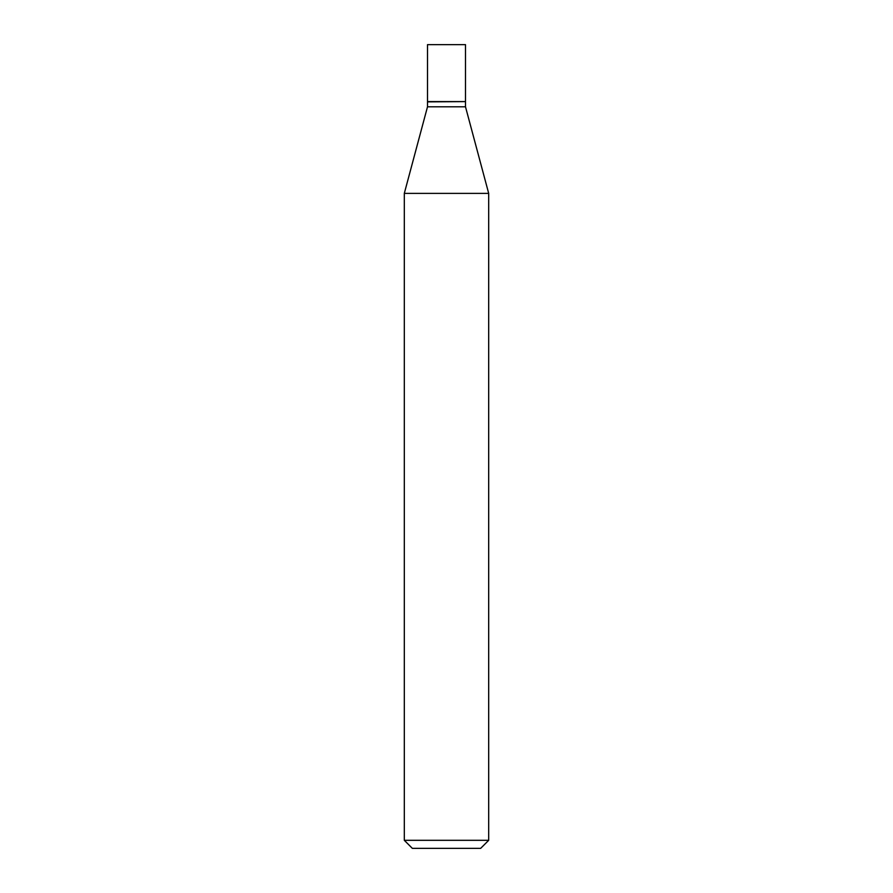<?xml version="1.0" encoding="UTF-8"?>
<svg xmlns="http://www.w3.org/2000/svg" width="893" height="893" viewBox="0 0 893 893"><rect width="100%" height="100%" fill="white"/><g stroke="black" fill="none" stroke-linecap="round" stroke-linejoin="round"><path stroke-width="1.34" d="M465.499 44.65L427.501 44.65L427.501 101.601L465.499 101.601L465.499 44.65M465.231 101.601L427.501 101.869L427.501 106.803L404.306 193.39L404.306 840.313L488.694 840.313L480.657 848.35L412.343 848.35L404.306 840.313M465.499 101.869L465.499 106.803L427.501 106.803M465.499 106.803L488.694 193.39L404.306 193.39M488.694 193.39L488.694 840.313"/></g></svg>
